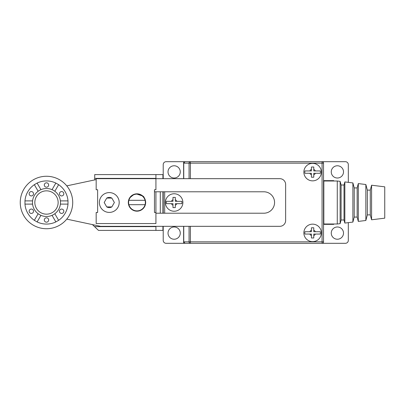<?xml version="1.0" encoding="UTF-8"?>
<svg xmlns="http://www.w3.org/2000/svg" width="405" height="405" viewBox="0 0 405 405"><rect width="100%" height="100%" fill="white"/><g stroke="black" fill="none" stroke-linecap="round" stroke-linejoin="round"><path stroke-width="0.61" d="M183.748 163.149L185.014 161.691L190.396 161.691A1.458 1.331 90 0 0 189.064 163.149L183.748 163.149L183.748 178.671M183.617 178.671L183.617 161.691L322.076 161.691L322.076 163.149L190.396 163.149L190.396 178.671M183.748 226.329L183.748 241.851L189.064 241.851A1.458 1.331 90 0 0 190.396 243.309L185.014 243.309L183.748 241.851M190.396 226.329L190.396 241.851L322.076 241.851L322.076 243.309L183.617 243.309L183.617 226.329M163.215 213.212L163.215 191.788M348.315 182.356L348.315 164.607A2.916 2.916 0 0 0 345.399 161.691L322.076 161.691A1.458 1.458 0 0 1 323.534 163.149L323.534 241.851A1.458 1.458 0 0 1 322.076 243.309L345.399 243.309A2.916 2.916 0 0 0 348.315 240.393L348.315 222.644M384.75 186.832L384.75 218.168L371.582 219.783L371.582 185.217L384.75 186.832M370.271 214.888L370.271 190.112L367.355 190.112L367.355 214.888L370.271 214.888L371.582 219.783M370.271 190.112L371.582 185.217M367.355 190.112L365.852 184.513L365.852 220.487L358.309 221.413L357.149 217.075L354.233 217.075L352.892 222.082L344.842 223.069L344.842 181.931L352.892 182.918L352.892 222.082M367.355 214.888L365.852 220.487M352.892 182.918L354.233 187.925L354.233 217.075M354.233 187.925L357.149 187.925L357.149 217.075M357.149 187.925L358.309 183.586L358.309 221.413M344.017 219.991L344.017 185.009L341.101 185.009L341.101 219.991L344.017 219.991L344.842 223.069M344.017 185.009L344.842 181.931M341.101 185.009L340.124 181.354L340.124 223.646L337.269 223.995L337.269 181.005L323.828 181.005L323.828 223.995L337.269 223.995M341.101 219.991L340.124 223.646M340.124 181.354L337.269 181.005M365.852 184.513L358.309 183.586M323.828 223.995L323.828 224.355L333.74 224.355L333.74 223.995M323.828 181.005L323.828 180.645L333.74 180.645L333.74 181.005M304.899 231.721L309.886 231.721L304.899 231.721A7.796 7.796 0 0 0 304.899 234.055L311.44 234.055L311.44 237.988L313.769 237.988L313.769 235.609L313.769 237.988M312.604 241.633A8.743 8.743 0 0 0 321.352 232.89A8.743 8.743 0 0 0 312.604 224.142A8.743 8.743 0 0 0 303.861 232.89A8.743 8.743 0 0 0 312.604 241.633M311.44 227.787L311.44 230.167L311.44 227.787L313.769 227.787L313.769 231.721L320.309 231.721A7.796 7.796 0 0 1 320.309 234.055L315.328 234.055L320.309 234.055M309.886 231.721L311.44 231.721L311.44 230.167A2.962 2.962 0 0 0 309.886 231.721M313.769 234.055L315.328 234.055A2.962 2.962 0 0 1 313.769 235.609L313.769 234.055M313.769 227.787L313.769 230.167A2.962 2.962 0 0 1 315.328 231.721L320.309 231.721M304.899 234.055L309.886 234.055A2.962 2.962 0 0 0 311.44 235.609L311.44 237.988M304.899 170.945L309.886 170.945L304.899 170.945A7.796 7.796 0 0 0 304.899 173.279L311.44 173.279L311.44 177.213L313.769 177.213L313.769 174.833L313.769 177.213M312.604 180.858A8.743 8.743 0 0 0 321.352 172.11A8.743 8.743 0 0 0 312.604 163.367A8.743 8.743 0 0 0 303.861 172.11A8.743 8.743 0 0 0 312.604 180.858M311.44 167.012L311.44 169.391L311.44 167.012L313.769 167.012L313.769 170.945L320.309 170.945A7.796 7.796 0 0 1 320.309 173.279L315.328 173.279L320.309 173.279M309.886 170.945L311.44 170.945L311.44 169.391A2.962 2.962 0 0 0 309.886 170.945M313.769 173.279L315.328 173.279A2.962 2.962 0 0 1 313.769 174.833L313.769 173.279M304.899 173.279L309.886 173.279A2.962 2.962 0 0 0 311.44 174.833L311.44 177.213M313.769 167.012L313.769 169.391A2.962 2.962 0 0 1 315.328 170.945L320.309 170.945M166.44 201.336L171.421 201.336L166.44 201.336A7.796 7.796 0 0 0 166.44 203.664L172.981 203.664L172.981 207.603L175.309 207.603L175.309 205.224L175.309 207.603M174.145 211.243A8.743 8.743 0 0 0 182.888 202.5A8.743 8.743 0 0 0 174.145 193.757A8.743 8.743 0 0 0 165.402 202.5A8.743 8.743 0 0 0 174.145 211.243M172.981 197.397L172.981 199.776L172.981 197.397L175.309 197.397L175.309 201.336L181.85 201.336A7.796 7.796 0 0 1 181.85 203.664L176.869 203.664L181.85 203.664M175.309 203.664L176.869 203.664A2.962 2.962 0 0 1 175.309 205.224L175.309 203.664M172.981 199.776L172.981 201.336L171.421 201.336A2.962 2.962 0 0 1 172.981 199.776M175.309 197.397L175.309 199.776A2.962 2.962 0 0 1 176.869 201.336L181.85 201.336M166.44 203.664L171.421 203.664A2.962 2.962 0 0 0 172.981 205.224L172.981 207.603M337.38 178.013A6.121 6.121 0 0 1 331.26 171.892A6.121 6.121 0 0 1 337.38 165.772A6.121 6.121 0 0 1 343.506 171.892A6.121 6.121 0 0 1 337.38 178.013M337.38 239.228A6.121 6.121 0 0 1 331.26 233.108A6.121 6.121 0 0 1 337.38 226.987A6.121 6.121 0 0 1 343.506 233.108A6.121 6.121 0 0 1 337.38 239.228M174.145 165.772A6.121 6.121 0 0 0 168.024 171.892A6.121 6.121 0 0 0 174.145 178.013A6.121 6.121 0 0 0 180.265 171.892A6.121 6.121 0 0 0 174.145 165.772M174.145 226.987A6.121 6.121 0 0 0 168.024 233.108A6.121 6.121 0 0 0 174.145 239.228A6.121 6.121 0 0 0 180.265 233.108A6.121 6.121 0 0 0 174.145 226.987M183.617 161.691L166.131 161.691A2.916 2.916 0 0 0 163.215 164.607L163.215 178.671M163.215 226.329L163.215 240.393A2.916 2.916 0 0 0 166.131 243.309L183.617 243.309M160.299 191.788L160.299 213.212M155.925 226.329L155.925 230.41L162.921 230.41L162.921 226.329M155.925 191.788L155.925 212.483L154.467 212.483L154.467 189.748L155.925 189.748L155.925 174.59L162.921 174.59L162.921 178.671M162.921 191.788L162.921 213.212M136.981 194.122L136.252 194.152L136.981 194.122A8.378 8.378 0 0 0 128.891 204.687A8.378 8.378 0 0 0 145.071 204.687A8.378 8.378 0 0 0 136.981 194.122L142.008 195.797M137.761 193.863L135.133 194.025M134.09 194.324L129.62 197.908L130.724 196.496M133.377 194.613L132.546 195.048M142.084 195.488L143.314 196.582M141.644 195.19L140.479 194.567M128.891 200.313L145.071 200.313M92.436 224.603L98.501 230.41L155.925 230.41M155.925 226.623L94.714 226.623M155.925 174.59L94.714 174.59L94.714 179.911M155.925 178.377L94.714 178.377M139.948 194.349L141.067 194.851M143.335 196.602L143.567 196.865M136.981 193.828C141.537 194.896 143.967 196.217 144.266 197.797C143.962 196.212 141.532 194.891 136.981 193.828A8.672 8.672 0 0 1 145.653 202.5A8.672 8.672 0 0 1 136.981 211.172A8.672 8.672 0 0 1 128.309 202.5A8.672 8.672 0 0 1 136.981 193.828M128.891 204.687L145.071 204.687M109.289 207.603A5.103 5.103 0 0 1 106.738 206.92L111.836 206.92A5.103 5.103 0 0 1 109.289 207.603M106.738 198.08A5.103 5.103 0 0 1 111.836 198.08L106.738 198.08L104.186 202.5L106.738 206.92M155.925 212.483L155.925 223.56L96.172 223.56L96.172 212.483L97.625 212.483L97.625 189.748L96.172 189.748L96.172 178.671L279.809 178.671A5.832 5.832 0 0 1 285.641 184.498L285.641 220.502A5.832 5.832 0 0 1 279.809 226.329L100.541 226.329L66.774 219.13M109.289 212.412A9.912 9.912 0 0 0 119.197 202.5A9.912 9.912 0 0 0 109.289 192.588A9.912 9.912 0 0 0 99.377 202.5A9.912 9.912 0 0 0 109.289 212.412M111.836 206.92L114.387 202.5L111.836 198.08M154.467 191.788L263.852 191.788A10.712 10.712 0 0 1 274.565 202.5A10.712 10.712 0 0 1 263.852 213.212L155.925 213.212M66.774 185.87L96.172 179.602M46.484 214.159A11.659 11.659 0 0 0 58.143 202.5A11.659 11.659 0 0 0 46.484 190.841A11.659 11.659 0 0 0 34.825 202.5A11.659 11.659 0 0 0 46.484 214.159M46.484 224.071A21.571 21.571 0 0 0 55.849 221.93L58.629 220.325A21.571 21.571 0 0 0 67.994 204.105L67.994 200.895A21.571 21.571 0 0 0 58.629 184.675L55.849 183.07A21.571 21.571 0 0 0 37.118 183.07L34.339 184.675A21.571 21.571 0 0 0 24.973 200.895L24.973 204.105A21.571 21.571 0 0 0 34.339 220.325L37.118 221.93A21.571 21.571 0 0 0 46.484 224.071M46.484 228.734A26.234 26.234 0 0 0 72.718 202.5A26.234 26.234 0 0 0 46.484 176.266A26.234 26.234 0 0 0 20.25 202.5A26.234 26.234 0 0 0 46.484 228.734M46.484 216.493A13.993 13.993 0 0 0 60.477 202.5A13.993 13.993 0 0 0 46.484 188.507A13.993 13.993 0 0 0 32.491 202.5A13.993 13.993 0 0 0 46.484 216.493M31.337 191.57A2.187 2.187 0 0 0 29.15 193.757A2.187 2.187 0 0 0 31.337 195.939A2.187 2.187 0 0 0 33.524 193.757A2.187 2.187 0 0 0 31.337 191.57M31.337 209.061A2.187 2.187 0 0 0 29.15 211.243A2.187 2.187 0 0 0 31.337 213.43A2.187 2.187 0 0 0 33.524 211.243A2.187 2.187 0 0 0 31.337 209.061M46.484 217.804A2.187 2.187 0 0 0 44.297 219.991A2.187 2.187 0 0 0 46.484 222.178A2.187 2.187 0 0 0 48.671 219.991A2.187 2.187 0 0 0 46.484 217.804M61.631 209.061A2.187 2.187 0 0 0 59.444 211.243A2.187 2.187 0 0 0 61.631 213.43A2.187 2.187 0 0 0 63.818 211.243A2.187 2.187 0 0 0 61.631 209.061M61.631 191.57A2.187 2.187 0 0 0 59.444 193.757A2.187 2.187 0 0 0 61.631 195.939A2.187 2.187 0 0 0 63.818 193.757A2.187 2.187 0 0 0 61.631 191.57M46.484 182.822A2.187 2.187 0 0 0 44.297 185.009A2.187 2.187 0 0 0 46.484 187.196A2.187 2.187 0 0 0 48.671 185.009A2.187 2.187 0 0 0 46.484 182.822M38.146 191.266L34.339 184.675M32.587 200.895L24.973 200.895M32.587 204.105L24.973 204.105M38.146 213.734L34.339 220.325M40.925 215.339L37.118 221.93M52.048 215.339L55.849 221.93M54.822 213.734L58.629 220.325M60.386 204.105L67.994 204.105M60.386 200.895L67.994 200.895M54.822 191.266L58.629 184.675M52.048 189.661L55.849 183.07M40.925 189.661L37.118 183.07M322.076 243.309A1.458 1.458 0 0 0 323.534 241.851L322.076 241.851L322.076 163.149L323.534 163.149A1.458 1.458 0 0 0 322.076 161.691M164.673 191.788L164.673 213.212M189.064 178.671L189.064 163.149L190.396 163.149L190.396 161.691M190.396 243.309L190.396 241.851L189.064 241.851L189.064 226.329"/></g></svg>

